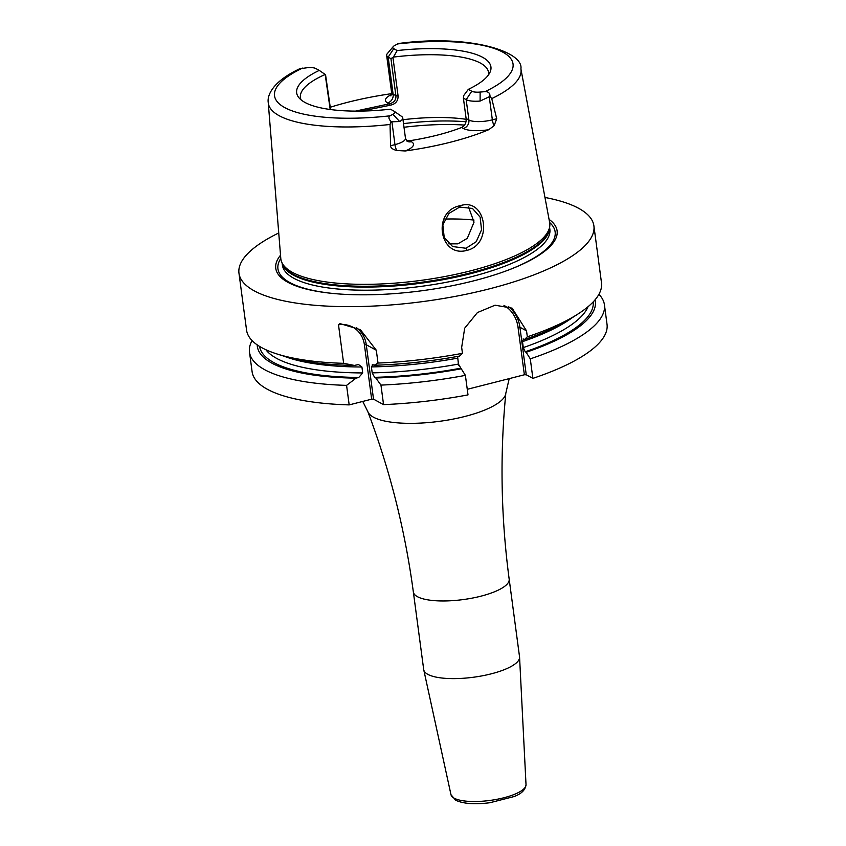 <?xml version="1.0" encoding="UTF-8"?>
<svg xmlns="http://www.w3.org/2000/svg" width="846" height="846" viewBox="0 0 846 846"><rect width="100%" height="100%" fill="white"/><g stroke="black" fill="none" stroke-linecap="round" stroke-linejoin="round"><path stroke-width="1.27" d="M508.594 270.001A139.823 40.925 -7.6 0 0 549.657 222.551A135.646 39.709 172.4 0 1 549.731 226.432A135.646 39.709 172.4 0 1 440.48 277.34A135.646 39.709 172.4 0 1 292.409 272.359A135.646 39.709 172.4 0 1 281.729 262.197A135.646 39.709 172.4 0 1 280.787 258.421L268.245 102.62A127.46 37.309 -7.6 0 0 279.18 115.712A127.46 37.309 172.4 0 0 390.038 124.478L390.588 145.745L394.966 144.634L391.91 121.782L391.106 121.56C388.621 118.948 388.282 117.034 390.08 115.817L392.882 114.263L399.64 121.538A17.903 5.245 -7.6 0 0 402.759 117.954A17.903 5.245 -7.6 0 0 401.691 116.484L394.12 111.228A10.744 3.141 172.4 0 1 392.882 114.263M466.114 118.514C466.432 122.744 464.919 125.747 461.578 127.524L463.312 128.476A7.159 6.356 118.6 0 0 468.896 120.037L466.178 99.669L463.397 98.157L466.114 118.514L468.896 120.037A17.903 5.245 -7.6 0 0 492.351 119.846L496.718 118.736L491.748 98.601L489.993 96.391L480.116 101.055L480.126 92.066L485.022 91.654C488.406 91.558 490.056 93.134 489.993 96.391M496.718 118.736L494.127 125.705L488.713 129.713A128.92 37.742 172.4 0 1 405.223 150.969L396.742 150.493C392.618 149.414 390.566 147.839 390.588 145.745M466.96 250.363C439.222 258.22 431.756 210.77 460.129 205.737C486.26 196.906 493.377 244.431 466.96 250.363L465.977 248.259L452.589 246.546L444.213 237.483L442.849 224.877L448.909 213.435L459.664 207.059L472.48 208.454L480.116 217.105L481.554 229.805L476.192 241.734L465.977 248.259M390.038 124.478L391.106 121.56M391.91 121.782L399.64 121.538M491.748 98.601A127.46 37.309 172.4 0 0 520.903 68.907C523.885 51.13 467.88 34.03 398.582 43.506L394.701 45.494A10.744 3.141 172.4 0 0 393.21 46.625A10.744 3.141 172.4 0 0 393.75 48.698L397.176 50.57A97.988 28.679 172.4 0 1 490.067 72.153A97.988 28.679 172.4 0 1 468.324 89.359L471.761 91.231A10.744 3.141 -7.6 0 0 480.126 92.066M394.12 111.228A10.744 3.141 172.4 0 0 393.834 111.059L390.408 109.187A97.988 28.679 172.4 0 1 298.86 97.66A97.988 28.679 172.4 0 1 319.259 70.398L315.822 68.526A10.744 3.141 -7.6 0 0 307.468 67.691L299.653 68.78C272.941 81.364 267.008 95.112 268.245 102.62M392.956 57.57L398.117 96.19C398.032 101.203 395.378 104.217 390.154 105.232L389.297 103.857C393.898 102.704 396.108 100.082 395.928 95.989L390.947 58.66L393.369 57.105L397.176 50.57M390.947 58.66L388.166 57.137A17.903 5.245 -7.6 0 1 386.643 55.381A17.903 5.245 -7.6 0 1 387.278 53.679L393.21 46.625M468.324 89.359L463.767 95.482L463.397 98.157M393.369 57.105A94.889 27.781 -7.6 0 1 480.433 63.09A94.889 27.781 172.4 0 1 488.523 72.418A94.889 27.781 172.4 0 1 488.491 74.871M319.259 70.398L325.181 74.459A94.889 27.781 -7.6 0 0 300.415 97.523A94.889 27.781 -7.6 0 0 301.091 99.87M471.761 91.231L466.178 99.669A17.903 5.245 -7.6 0 0 480.116 101.055M325.181 74.459L330.194 109.494M390.154 105.232L361.506 111.09M466.178 119.318A94.889 27.781 -7.6 0 0 402.992 119.73M330.585 109.546L325.551 74.723M330.278 107.252A129.819 37.996 172.4 0 1 391.656 93.663M355.426 111.122L389.297 103.857L387.563 102.905A7.159 6.356 118.6 0 0 393.147 94.466L388.166 57.137L393.75 48.698M280.523 255.217A141.917 41.539 -7.6 0 0 287.873 282.289A141.917 41.539 -7.6 0 0 332.182 293.382A141.917 41.539 -7.6 0 0 509.229 269.758A141.917 41.539 -7.6 0 0 549.065 219.378M544.961 197.456A179.035 52.41 -7.6 0 1 578.632 208.296A179.035 52.41 172.4 0 1 593.903 225.893A179.035 52.41 172.4 0 1 456.798 296.1A179.035 52.41 172.4 0 1 254.234 290.844A179.035 52.41 -7.6 0 1 238.974 273.247L246.556 330.099A179.035 52.41 172.4 0 0 261.826 347.706A179.035 52.41 172.4 0 0 277.234 354.051A179.035 52.41 172.4 0 0 343.635 363.325L338.495 324.801L339.965 323.606L360.364 329.665L376.301 350.223L378.014 363.061L374.133 365.261L372.335 364.436M278.736 232.978A179.035 52.41 -7.6 0 0 238.974 273.247M508.287 306.464A35.807 31.788 -61.4 0 1 519.909 327.243L526.54 330.86L512.116 308.156L495.058 305.205L477.43 312.555L464.687 328.195L461.662 347.378L462.455 353.321A179.035 52.41 172.4 0 1 378.014 363.061M526.54 330.86L527.333 336.814A179.035 52.41 172.4 0 0 578.156 313.898A179.035 52.41 172.4 0 0 601.485 282.744L593.903 225.893M356.568 327.825A28.648 25.433 -61.4 0 1 366.276 344.766L373.53 399.153L371.658 399.175L364.404 344.777L366.276 344.766L376.301 350.223M338.495 324.801A27.209 24.164 -61.4 0 1 364.404 344.777M257.195 344.861A170.522 49.914 -7.6 0 0 356.05 378.141L346.574 385.374L349.176 404.896L371.658 399.175M383.555 404.621L380.954 385.099A179.035 52.41 172.4 0 0 465.395 375.37L468.007 394.892A179.035 52.41 172.4 0 1 383.555 404.621L373.53 399.153M467.256 389.308L524.372 374.767L526.244 374.757L532.885 378.374A179.035 52.41 172.4 0 0 607.026 324.314L604.425 304.793A179.035 52.41 172.4 0 1 530.283 358.852L532.885 378.374M349.176 404.896A179.035 52.41 172.4 0 1 252.097 371.669L249.496 352.148A179.035 52.41 172.4 0 1 252.066 340.589M284.034 356.187A164.716 48.211 -7.6 0 0 361.919 366.995L358.493 364.552L354.358 365.419L343.635 363.325M361.919 366.995L362.712 372.938L358.757 377.453A168.291 49.258 172.4 0 1 259.574 346.405M356.05 378.141L358.757 377.453M598.915 294.302A179.035 52.41 172.4 0 1 604.425 304.793M346.574 385.374A179.035 52.41 172.4 0 1 249.496 352.148M578.156 313.898L571.452 318.202A170.522 49.914 172.4 0 1 524.446 339.553L527.333 336.814M354.358 365.419A170.522 49.914 172.4 0 1 284.838 356.441L277.234 354.051M462.455 353.321L459.568 356.06A170.522 49.914 172.4 0 1 374.133 365.261M524.446 339.553L523.04 338.982M523.526 339.056L522.5 341.636L523.283 347.579L525.218 351.777L526.149 352.285A170.522 49.914 -7.6 0 0 595.087 299.78M372.927 364.605L371.405 366.921L372.198 372.864L374.619 377.327L375.825 377.982A170.522 49.914 -7.6 0 0 461.26 368.793L458.405 364.087L457.612 356.42M526.149 352.285L530.283 358.852M465.395 375.37L461.26 368.793M380.954 385.099L375.825 377.982M503.952 305.343A34.379 30.519 -61.4 0 1 518.027 327.254L519.909 327.243L526.244 374.757M458.744 365.631L457.57 356.769M518.027 327.254L524.372 374.767M423.709 669.609A48.338 14.149 -7.6 0 0 423.772 669.937A48.338 14.149 -7.6 0 0 427.833 674.357A48.338 14.149 172.4 0 0 481.956 675.88A48.338 14.149 172.4 0 0 519.571 657.162A48.338 14.149 172.4 0 0 519.539 656.824L509.176 579.161A48.338 14.149 172.4 0 1 472.163 598.122A48.338 14.149 172.4 0 1 417.469 596.705A48.338 14.149 172.4 0 1 413.345 591.946L423.709 669.609M448.824 243.86L457.887 243.849L467.299 238.339L474.035 222.149L468.504 206.921M474.024 220.076A94.889 27.781 -7.6 0 0 444.88 219.072M461.578 127.524C446.646 133.234 429.313 137.644 409.612 140.753L406.408 140.595M485.022 91.654A120.312 35.215 -7.6 0 0 502.788 52.145A120.312 35.215 -7.6 0 0 397.504 43.939M302.561 68.103A120.312 35.215 -7.6 0 0 284.795 107.622A120.312 35.215 -7.6 0 0 390.08 115.817M489.295 96.994L492.351 119.846A7.159 2.538 -104.3 0 0 494.127 125.705M463.312 128.476A25.063 7.339 -7.6 0 0 488.713 129.713M390.873 95.905L391.624 92.711A17.903 5.245 -7.6 0 0 393.147 94.466L398.117 96.19M391.518 94.562A25.063 7.339 -7.6 0 0 387.563 102.905M281.729 262.197L282.596 264.206A135.053 39.529 -7.6 0 0 293.234 274.326A135.053 39.529 -7.6 0 0 440.65 279.286A135.053 39.529 -7.6 0 0 549.424 228.6L549.731 226.432M282.257 263.423A134.926 39.498 -7.6 0 0 293.456 275.172A134.926 39.498 -7.6 0 0 443.579 279.614A134.926 39.498 -7.6 0 0 549.551 227.754M282.109 263.074L282.374 265.041A134.926 39.498 -7.6 0 0 293.879 278.302A134.926 39.498 -7.6 0 0 446.54 282.257A134.926 39.498 -7.6 0 0 549.858 229.351L549.604 227.384M280.787 258.432A139.823 40.925 -7.6 0 0 289.861 282.585A139.823 40.925 -7.6 0 0 332.859 293.446M522.5 341.636A164.716 48.211 -7.6 0 0 572.16 317.747M371.405 366.921A164.716 48.211 -7.6 0 0 457.612 358.154M523.283 347.579A164.716 48.211 -7.6 0 0 588.002 306.738M265.866 349.726A164.716 48.211 -7.6 0 0 362.712 372.938M372.198 372.864A164.716 48.211 -7.6 0 0 458.405 364.087M593.194 301.895A168.291 49.258 172.4 0 1 525.218 351.777M460.34 368.285A168.291 49.258 172.4 0 1 374.619 377.327M509.207 378.627L505.813 393.284A69.753 20.42 172.4 0 1 450.072 419.669A69.753 20.42 172.4 0 1 373.467 417.194A69.753 20.42 172.4 0 1 367.862 411.695C389.879 469.879 405.044 529.966 413.345 591.946M526.022 784.707C524.975 792.416 517.488 795.029 514.527 796.435L489.887 802.727C474.733 804.62 463.322 803.785 455.656 800.231L450.992 794.722A37.858 11.083 -7.6 0 0 454.175 798.18A37.858 11.083 -7.6 0 0 496.56 799.375A37.858 11.083 -7.6 0 0 526.022 784.707L519.571 657.162M460.129 205.737L459.664 207.059M464.539 125.081A112.793 33.015 -7.6 0 0 403.997 127.26M465.956 121.771A110.107 32.233 -7.6 0 0 403.521 123.632M405.223 150.969A25.063 7.339 -7.6 0 0 411.346 141.694L409.612 140.753M411.346 141.694A7.159 6.356 -61.4 0 1 407.032 141.208L405.477 138.321L402.759 117.954M396.742 150.493A7.159 2.538 75.7 0 1 394.966 144.634A17.903 5.245 -7.6 0 0 405.477 138.321M520.903 68.907L549.657 222.54M391.624 92.711L386.643 55.381M362.765 401.438L367.862 411.695M505.813 393.284C499.827 455.211 500.948 517.17 509.176 579.161M450.992 794.722L423.772 669.937"/></g></svg>
